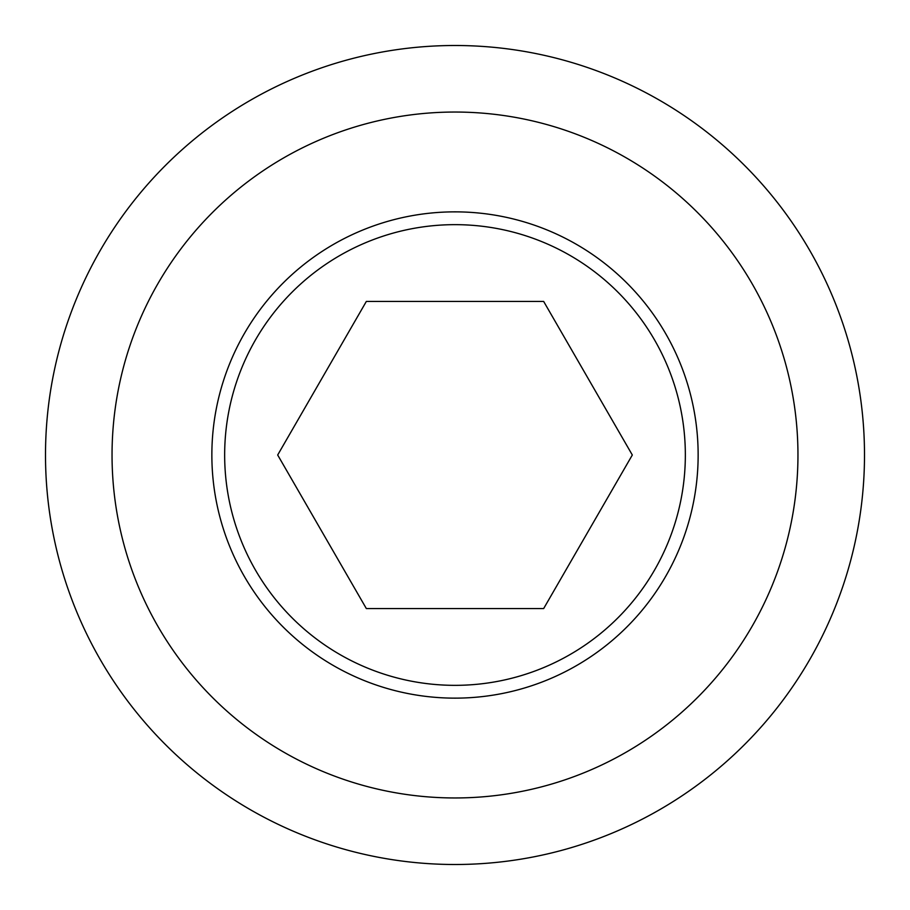 <?xml version="1.0" encoding="UTF-8"?>
<svg xmlns="http://www.w3.org/2000/svg" width="910" height="910" viewBox="0 0 910 910"><rect width="100%" height="100%" fill="white"/><g stroke="black" fill="none" stroke-linecap="round" stroke-linejoin="round"><path stroke-width="1.36" d="M45.5 455A409.5 409.5 0 0 0 455 864.5A409.5 409.5 0 0 0 864.5 455A409.5 409.5 0 0 0 455 45.5A409.5 409.5 0 0 0 45.5 455M112.044 455A342.956 342.956 0 0 0 455 797.956A342.956 342.956 0 0 0 797.956 455A342.956 342.956 0 0 0 455 112.044A342.956 342.956 0 0 0 112.044 455M224.656 455A230.344 230.344 0 0 0 455 685.344A230.344 230.344 0 0 0 685.344 455A230.344 230.344 0 0 0 455 224.656A230.344 230.344 0 0 0 224.656 455M698.141 455A243.141 243.141 0 0 1 455 698.141A243.141 243.141 0 0 1 211.859 455A243.141 243.141 0 0 1 455 211.859A243.141 243.141 0 0 1 698.141 455M366.343 608.562L277.686 455L366.343 301.438L543.657 301.438L632.313 455L543.657 608.562L366.343 608.562"/></g></svg>

